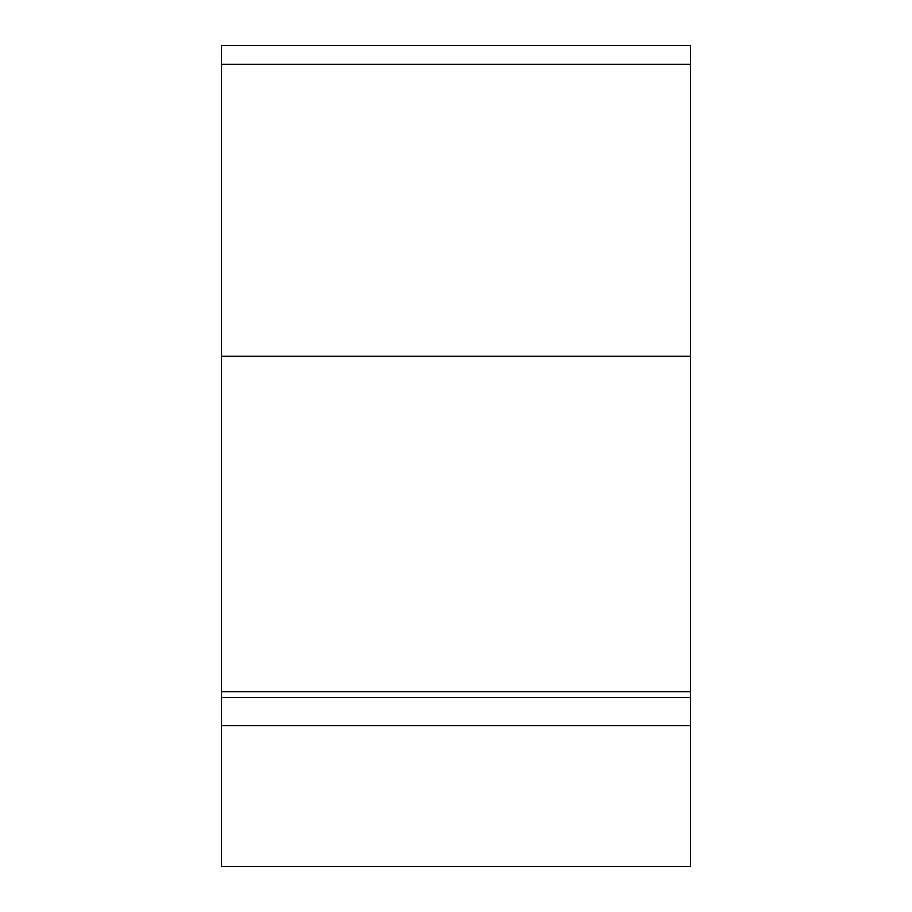 <?xml version="1.0" encoding="UTF-8"?>
<svg xmlns="http://www.w3.org/2000/svg" width="912" height="912" viewBox="0 0 912 912"><rect width="100%" height="100%" fill="white"/><g stroke="black" fill="none" stroke-linecap="round" stroke-linejoin="round"><path stroke-width="1.37" d="M221.491 356.239L221.491 866.4L690.509 866.4L690.509 356.239L221.491 356.239L221.491 64.364L690.509 64.364L690.509 356.239M221.491 64.364L221.491 45.6L690.509 45.6L690.509 64.364M221.491 725.69L690.509 725.69M221.491 697.555L690.509 697.555M221.491 691.763L690.509 691.763"/></g></svg>
